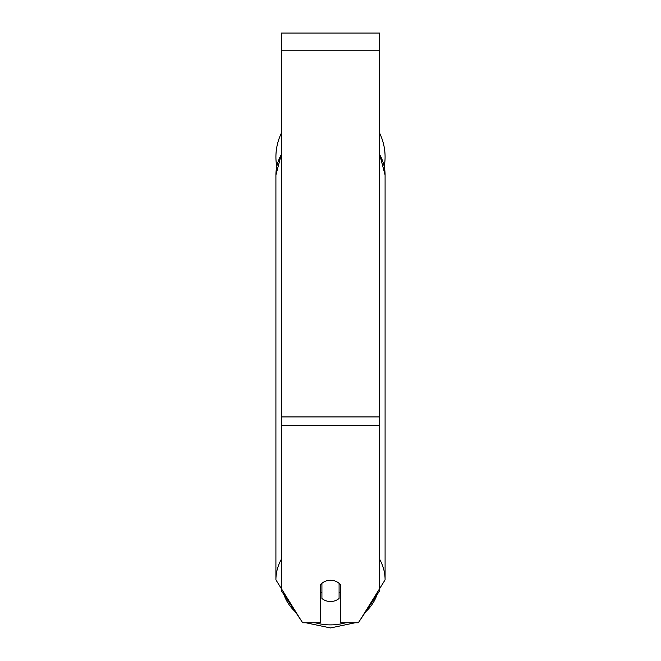 <?xml version="1.0" encoding="UTF-8"?>
<svg xmlns="http://www.w3.org/2000/svg" width="661" height="661" viewBox="0 0 661 661"><rect width="100%" height="100%" fill="white"/><g stroke="black" fill="none" stroke-linecap="round" stroke-linejoin="round"><path stroke-width="0.99" d="M330.5 601.518A12.27 10.626 0 0 1 321.915 598.478L321.915 583.308A12.27 10.626 0 0 1 330.5 580.275A12.27 10.626 0 0 1 339.085 583.308L339.085 598.478A12.27 10.626 0 0 1 330.5 601.518M321.915 592.958A12.27 10.626 0 0 1 320.684 591.752M340.316 591.752A12.27 10.626 0 0 1 339.085 592.958M379.563 425.51L379.563 33.05L281.437 33.05L281.437 590.893L302.68 622.761L320.684 622.761L320.684 584.522A12.27 10.626 0 0 1 340.316 584.522L340.316 622.761L358.32 622.761L379.563 590.893L379.563 425.51L281.437 425.51M385.09 156.946A54.59 54.59 0 0 0 379.563 133.026A54.59 54.59 0 0 1 384.231 166.564M276.769 166.564A54.59 54.59 0 0 1 281.437 133.026A54.59 54.59 0 0 0 275.91 156.946M281.437 559.14A54.59 47.27 180 0 0 275.91 579.854L301.094 620.39M345.703 622.761A48.451 41.965 0 0 1 330.5 624.885A48.451 41.965 0 0 1 315.297 622.761M295.409 611.855A48.451 41.965 0 0 1 284.023 594.776M281.437 153.963L275.91 175.058A54.59 47.27 0 0 1 281.437 154.335M376.977 594.776A48.451 41.965 0 0 1 365.591 611.855M379.563 154.335A54.59 47.27 0 0 1 385.09 175.058L385.09 579.854A54.59 47.27 180 0 0 379.563 559.14M379.563 50.219L281.437 50.219M379.563 416.917L281.437 416.917M305.82 622.761L330.5 627.95L355.18 622.761M275.91 175.058L275.91 579.854M379.563 153.963L385.09 175.058M359.906 620.39L385.09 579.854"/></g></svg>
